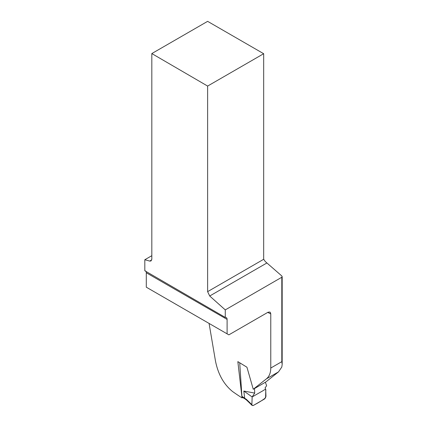<?xml version="1.0" encoding="UTF-8"?>
<svg xmlns="http://www.w3.org/2000/svg" width="427" height="427" viewBox="0 0 427 427"><rect width="100%" height="100%" fill="white"/><g stroke="black" fill="none" stroke-linecap="round" stroke-linejoin="round"><path stroke-width="0.64" d="M242.653 397.532L242.029 397.905L237.844 361.626L246.939 367.225L253.259 389.259L265.818 381.994L278.516 371.874L281.793 367.044L282.188 364.38L281.809 361.664L270.771 368.037L270.771 313.904A292.666 168.969 180 0 1 267.74 312.404M225.264 309.895L281.809 277.251L282.172 276.664L281.793 275.949L265.322 261.591L263.672 259.29L263.672 53.711L207.623 86.067L207.623 291.652L209.705 296.002L225.264 309.895L225.264 317.421L144.812 270.75L144.812 259.739L151.82 255.693M145.474 270.937A3.982 2.3 -60 0 1 146.296 272.757L146.296 287.184L227.1 333.834L227.1 319.407A3.982 2.3 120 0 0 226.273 317.587A3.982 2.3 120 0 0 225.264 317.421M209.081 323.436L215.416 360.676C218.01 374.073 223.721 384.353 232.55 391.516A292.666 168.969 180 0 0 242.029 397.905M253.259 389.259L266.347 378.898C269.24 376.555 270.713 372.936 270.771 368.037M144.812 259.739L149.744 261.078L150.998 260.972L151.82 259.152L151.82 53.567L207.623 86.067M227.1 333.834L228.856 334.853L268.055 312.222L269.864 312.041L270.403 312.511L270.771 313.904M263.672 53.711L207.623 21.35L151.82 53.567M239.718 362.811L241.906 396.304L246.448 399.405L251.882 404.652L252.192 405.49L253.291 405.474L264.601 398.946L265.968 396.448L265.679 389.146L265.092 387.871L266.629 385.72L265.38 382.25M251.882 404.652L252.154 396.955L243.812 391.041L254.711 393.086L254.503 388.538M244.65 397.889L243.812 391.041M252.154 396.955L262.109 391.207C263.635 390.577 266.384 387.759 265.754 390.972L265.594 397.857C262.055 400.499 258.404 402.778 254.641 404.695C252.56 406.21 251.658 405.714 251.925 403.205L252.154 396.955L254.711 393.086M245.066 398.925L242.472 397.393L241.906 396.304M246.774 400.248L246.448 399.405M245.114 398.951L244.671 398.023M149.744 261.078L151.724 259.936M266.907 262.973L209.705 296.002M207.623 291.652L263.672 259.29M281.809 277.251L281.809 361.664M278.516 371.874L266.347 378.898M146.296 272.757L227.1 319.407M282.172 276.605L282.172 364.066M252.101 405.404L246.715 400.195M245.029 398.893L246.742 400.227"/></g></svg>
